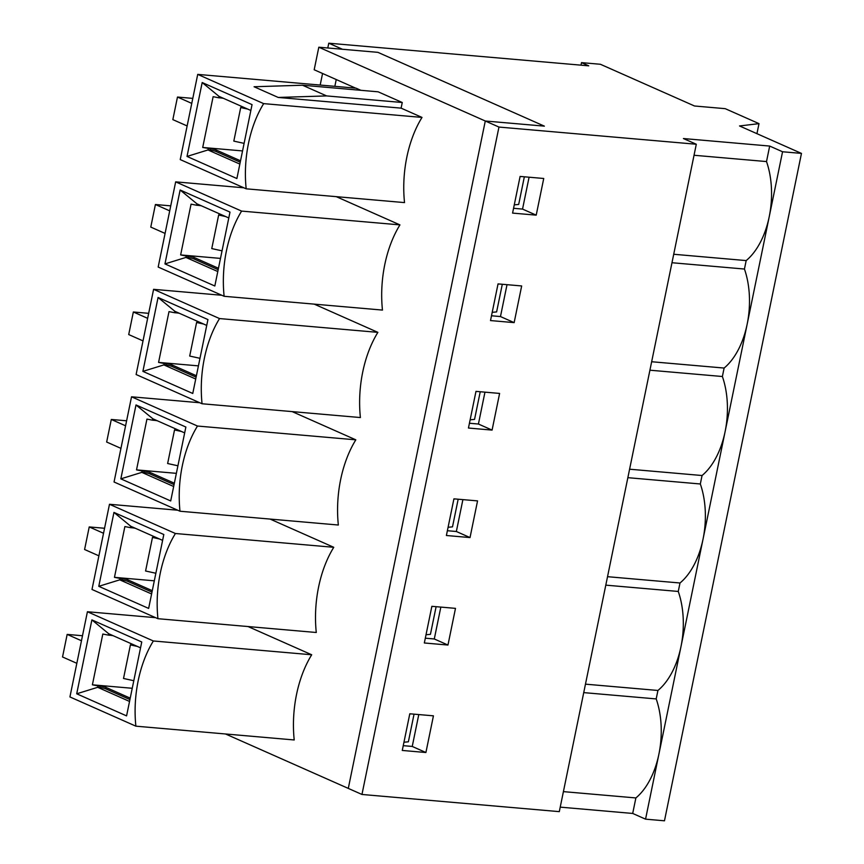 <?xml version="1.0" encoding="UTF-8"?>
<svg xmlns="http://www.w3.org/2000/svg" width="864" height="864" viewBox="0 0 864 864"><rect width="100%" height="100%" fill="white"/><g stroke="black" fill="none" stroke-linecap="round" stroke-linejoin="round"><path stroke-width="1.3" d="M247.666 109.069L240.71 107.546L241.672 106.412M244.102 143.37L233.82 141.113L240.71 107.546M225.612 216.54L218.657 215.017L219.618 213.883M222.037 250.841L211.766 248.584L218.657 215.017M203.548 324.011L196.592 322.488L197.554 321.354M199.984 358.312L189.702 356.054L196.592 322.488M181.483 431.482L174.528 429.959L175.489 428.825M177.919 465.782L167.638 463.525L174.528 429.959M159.43 538.952L152.474 537.43L153.436 536.296M155.855 573.253L145.584 570.996L152.474 537.43M137.365 646.423L130.41 644.9L131.371 643.766M133.801 680.724L123.52 678.467L130.41 644.9M320.188 85.061L322.564 73.483M327.791 47.984L328.774 43.2L342.446 49.259L377.903 52.348L544.374 126.144L485.287 121.003L348.289 788.4L361.962 794.459L498.96 127.062L318.816 47.207L377.903 52.348L544.374 126.144L485.287 121.003L348.289 788.4L225.536 733.979M580.986 65.167L581.504 62.629L588.74 65.837L328.774 43.2M455.49 608.364L447.962 645.041L424.332 642.978L431.86 606.312L455.49 608.364M499.608 393.422L492.08 430.099L468.45 428.036L475.978 391.37L499.608 393.422M543.737 178.481L536.209 215.147L512.579 213.095L520.106 176.429L543.737 178.481M498.96 127.062L696.298 144.245L638.831 424.213L559.3 811.642L361.962 794.459M521.672 285.952L514.145 322.628L490.514 320.566L498.042 283.9L521.672 285.952M477.554 500.893L470.027 537.57L446.396 535.507L453.924 498.841L477.554 500.893M433.436 715.835L425.909 752.512L402.268 750.449L409.795 713.783L433.436 715.835M513.562 208.31L522.536 209.088L529.081 177.206M491.497 315.781L500.472 316.559L507.017 284.677M469.433 423.252L478.418 424.03L484.963 392.148M447.379 530.723L456.354 531.5L462.899 499.619M425.315 638.194L434.29 638.971L440.834 607.09M403.25 745.664L412.236 746.442L418.781 714.56M645.559 819.158L664.47 820.8L801.468 153.403L782.557 151.762L645.559 819.158L632.696 813.445L560.228 807.138M632.696 813.445L635.882 797.936A67.813 39.452 -85 0 0 658.908 754.132A67.813 39.452 -85 0 0 656.197 698.922L657.936 690.466A67.813 39.452 -85 0 0 680.972 646.661A67.813 39.452 -85 0 0 678.262 591.451L605.794 585.144M657.936 690.466L585.468 684.158M470.027 537.57L456.354 531.5M678.262 591.451L680 582.995A67.813 39.452 -85 0 0 703.026 539.19A67.813 39.452 -85 0 0 700.326 483.98L627.858 477.673M680 582.995L607.532 576.688M492.08 430.099L478.418 424.03M700.326 483.98L702.054 475.524A67.813 39.452 -85 0 0 725.09 431.719A67.813 39.452 -85 0 0 722.38 376.51L649.912 370.202M702.054 475.524L629.586 469.206M514.145 322.628L500.472 316.559M722.38 376.51L724.118 368.053A67.813 39.452 -85 0 0 747.144 324.248A67.813 39.452 -85 0 0 744.444 269.039L671.976 262.732M724.118 368.053L651.65 361.735M536.209 215.147L522.536 209.088M425.909 752.512L412.236 746.442M656.197 698.922L583.729 692.615M635.882 797.936L563.414 791.629M447.962 645.041L434.29 638.971M744.444 269.039L746.183 260.582A67.813 39.452 -85 0 0 769.208 216.778A67.813 39.452 -85 0 0 766.508 161.568L694.04 155.261M746.183 260.582L673.715 254.264M696.298 144.245L683.424 138.542L769.684 146.059L782.557 151.762M766.508 161.568L769.684 146.059M581.504 62.629L600.404 64.271L694.505 105.991L725.22 108.67L759.002 123.638L756.94 133.672M334.843 86.335L336.236 79.542L334.843 86.335M801.468 153.403L739.541 125.96L759.002 123.638M240.527 160.801L216.421 150.109A4.374 0.691 11.6 0 0 210.47 148.738L202.705 147.463L242.546 150.93M240.235 162.205L216.13 151.524A4.374 0.691 11.6 0 0 210.179 150.142L207.997 149.958L208.289 148.543M229.997 212.101L214.823 286.006L164.959 263.909L185.933 257.429L186.224 256.014L180.641 254.934L191.063 204.152L196.646 205.243L196.938 203.828L180.133 190.004L229.997 212.101M164.959 263.909L180.133 190.004M217.793 271.544L185.933 257.429L188.114 257.612L188.406 256.208A4.374 0.691 11.6 0 1 194.357 257.58L218.462 268.272M196.938 203.828L228.787 217.955M196.646 205.243L198.828 205.438A4.374 0.691 -168.4 0 1 201.452 205.837M218.171 269.676L194.076 258.995A4.374 0.691 11.6 0 0 188.114 257.612M207.932 319.572L192.758 393.476L142.895 371.38L163.879 364.9L164.16 363.485L158.576 362.405L168.998 311.623L174.582 312.714L174.874 311.299L158.069 297.475L207.932 319.572M142.895 371.38L158.069 297.475M195.728 379.026L163.879 364.9L166.05 365.083L166.342 363.679A4.374 0.691 11.6 0 1 172.303 365.062L196.398 375.743M174.874 311.299L206.734 325.426M174.582 312.714L176.764 312.908A4.374 0.691 -168.4 0 1 179.399 313.308M196.117 377.147L172.012 366.466A4.374 0.691 11.6 0 0 166.05 365.083M185.868 427.043L170.705 500.947L120.841 478.85L141.815 472.37L142.106 470.956L136.523 469.876L146.945 419.094L152.528 420.185L152.82 418.77L136.004 404.946L185.868 427.043M120.841 478.85L136.004 404.946M173.664 486.497L141.815 472.37L143.996 472.565L144.288 471.15A4.374 0.691 11.6 0 1 150.239 472.532L174.344 483.214M152.82 418.77L184.669 432.896M152.528 420.185L154.71 420.379A4.374 0.691 -168.4 0 1 157.334 420.779M174.053 484.618L149.947 473.936A4.374 0.691 11.6 0 0 143.996 472.565M163.814 534.514L148.64 608.418L98.777 586.321L119.75 579.841L120.042 578.426L114.458 577.346L124.88 526.565L130.464 527.656L130.756 526.252L113.951 512.417L163.814 534.514M98.777 586.321L113.951 512.417M151.61 593.968L119.75 579.841L121.932 580.036L122.224 578.621A4.374 0.691 11.6 0 1 128.185 580.003L152.28 590.684M130.756 526.252L162.605 540.367M130.464 527.656L132.646 527.85A4.374 0.691 -168.4 0 1 135.27 528.25M151.988 592.088L127.894 581.407A4.374 0.691 11.6 0 0 121.932 580.036M141.75 641.984L126.576 715.889L76.712 693.792L97.697 687.312L97.978 685.897L92.394 684.817L102.816 634.036L108.4 635.126L108.691 633.722L91.886 619.888L141.75 641.984M76.712 693.792L91.886 619.888M129.546 701.438L97.697 687.312L99.868 687.506L100.159 686.092A4.374 0.691 11.6 0 1 106.121 687.474L130.216 698.155M108.691 633.722L140.551 647.838M108.4 635.126L110.581 635.321A4.374 0.691 -168.4 0 1 113.216 635.72M129.935 699.559L105.829 688.878A4.374 0.691 11.6 0 0 99.868 687.506M97.978 685.897L100.159 686.092M92.394 684.817L132.246 688.284M409.752 714.02L411.102 713.891M403.963 742.23L408.37 741.809L414.05 714.15M155.66 617.684L87.415 611.744L153.36 640.98A88.96 51.764 -85 0 0 135.875 726.17L294.214 739.962A88.96 51.764 -85 0 1 311.699 654.772L248.033 626.54M153.36 640.98L311.699 654.772M82.49 635.742L67.165 634.403L81.464 640.742M67.165 634.403L62.532 656.975L76.831 663.304M87.415 611.744L69.93 696.935L135.875 726.17M120.042 578.426L122.224 578.621M114.458 577.346L154.31 580.813M431.806 606.55L433.156 606.42M426.017 634.759L430.434 634.338L436.115 606.679M177.725 510.214L109.48 504.274L175.424 533.509A88.96 51.764 -85 0 0 157.939 618.7L316.278 632.491A88.96 51.764 -85 0 1 333.763 547.301L270.097 519.07M175.424 533.509L333.763 547.301M104.555 528.271L89.23 526.932L103.529 533.272M89.23 526.932L84.596 549.504L98.896 555.833M109.48 504.274L91.994 589.464L157.939 618.7M142.106 470.956L144.288 471.15M136.523 469.876L176.364 473.342M453.87 499.079L455.22 498.949M448.081 527.288L452.498 526.856L458.168 499.208M199.789 402.743L131.533 396.803L197.489 426.038A88.96 51.764 -85 0 0 179.993 511.229L338.342 525.02A88.96 51.764 -85 0 1 355.828 439.83L292.151 411.599M197.489 426.038L355.828 439.83M126.608 420.8L111.294 419.461L125.582 425.801M111.294 419.461L106.661 442.033L120.949 448.362M131.533 396.803L114.048 481.993L179.993 511.229M164.16 363.485L166.342 363.679M158.576 362.405L198.428 365.872M475.934 391.608L477.274 391.478M470.135 419.818L474.552 419.386L480.233 391.738M221.843 295.272L153.598 289.332L219.542 318.568A88.96 51.764 -85 0 0 202.057 403.758L360.396 417.55A88.96 51.764 -85 0 1 377.881 332.359L314.215 304.128M219.542 318.568L377.881 332.359M148.673 313.33L133.348 311.99L147.647 318.33M133.348 311.99L128.714 334.562L143.014 340.891M153.598 289.332L136.112 374.522L202.057 403.758M186.224 256.014L188.406 256.208M180.641 254.934L220.493 258.401M497.988 284.137L499.338 284.008M492.199 312.347L496.616 311.915L502.297 284.267M243.907 187.801L175.662 181.861L241.607 211.097A88.96 51.764 -85 0 0 224.122 296.287L382.46 310.079A88.96 51.764 -85 0 1 399.946 224.888L336.269 196.657M241.607 211.097L399.946 224.888M170.737 205.859L155.412 204.52L169.711 210.859M155.412 204.52L150.779 227.092L165.078 233.42M175.662 181.861L158.177 267.052L224.122 296.287M223.517 98.366A4.374 0.691 -168.4 0 0 220.892 97.967L218.711 97.772L218.992 96.358L250.852 110.484M239.846 164.074L207.997 149.958L187.024 156.438L202.187 82.534L252.05 104.63L236.887 178.535L187.024 156.438M378.13 91.811L302.508 85.223L326.624 95.915L402.257 102.503L378.13 91.811M326.624 95.915L278.208 97.448L401.101 108.14L402.257 102.503M278.208 97.448L254.081 86.746L302.508 85.223M202.705 147.463L213.127 96.682L218.711 97.772M520.052 176.666L521.402 176.537M514.264 204.876L518.681 204.444L524.351 176.796M360.85 90.299L356.065 88.182L197.716 74.39L263.671 103.626A88.96 51.764 -85 0 0 246.175 188.816L404.525 202.597A88.96 51.764 -85 0 1 422.01 117.418L401.101 108.14M263.671 103.626L422.01 117.418M192.791 98.388L177.476 97.049L191.765 103.388M177.476 97.049L172.843 119.621L187.132 125.95M197.716 74.39L180.23 159.581L246.175 188.816M355.633 88.139L314.183 69.768L318.816 47.207M218.992 96.358L202.187 82.534M210.179 150.142L210.47 148.738M216.13 151.524L216.421 150.109M198.828 205.438L198.968 204.736M194.076 258.995L194.357 257.58M176.764 312.908L176.915 312.206M172.012 366.466L172.303 365.062M154.71 420.379L154.85 419.677M149.947 473.936L150.239 472.532M132.646 527.85L132.786 527.148M127.894 581.407L128.185 580.003M110.581 635.321L110.732 634.619M105.829 688.878L106.121 687.474M220.892 97.967L221.033 97.265"/></g></svg>
